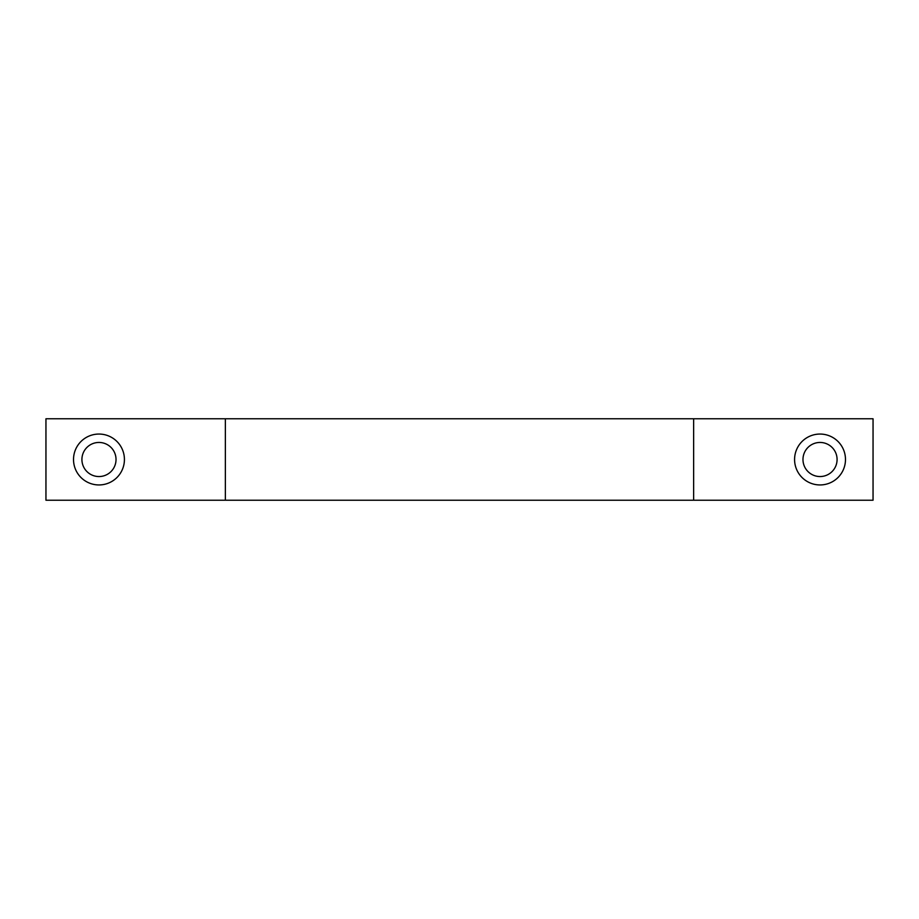 <?xml version="1.0" encoding="UTF-8"?>
<svg xmlns="http://www.w3.org/2000/svg" width="919" height="919" viewBox="0 0 919 919"><rect width="100%" height="100%" fill="white"/><g stroke="black" fill="none" stroke-linecap="round" stroke-linejoin="round"><path stroke-width="1.38" d="M820.035 434.055A25.445 25.445 0 0 0 794.579 459.5A25.445 25.445 0 0 0 820.035 484.945A25.445 25.445 0 0 0 845.48 459.5A25.445 25.445 0 0 0 820.035 434.055M820.035 442.453A17.047 17.047 0 0 0 802.976 459.5A17.047 17.047 0 0 0 820.035 476.547A17.047 17.047 0 0 0 837.083 459.5A17.047 17.047 0 0 0 820.035 442.453M98.965 434.055A25.445 25.445 0 0 0 73.52 459.5A25.445 25.445 0 0 0 98.965 484.945A25.445 25.445 0 0 0 124.421 459.5A25.445 25.445 0 0 0 98.965 434.055M98.965 442.453A17.047 17.047 0 0 0 81.917 459.5A17.047 17.047 0 0 0 98.965 476.547A17.047 17.047 0 0 0 116.024 459.5A17.047 17.047 0 0 0 98.965 442.453M225.362 418.777L873.05 418.777L873.05 500.223L45.95 500.223L45.95 418.777L225.362 418.777L225.362 500.223M693.638 500.223L693.638 418.777"/></g></svg>
